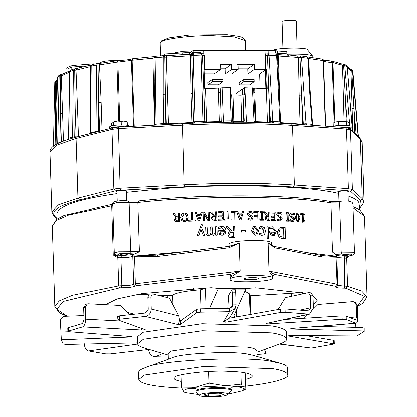 <?xml version="1.0" encoding="UTF-8"?>
<svg xmlns="http://www.w3.org/2000/svg" width="417" height="417" viewBox="0 0 417 417"><rect width="100%" height="100%" fill="white"/><g stroke="black" fill="none" stroke-linecap="round" stroke-linejoin="round"><path stroke-width="0.63" d="M176.083 220.624L175.521 219.535L175.953 218.185L178.429 217.596L178.528 220.76L176.042 220.598M178.539 217.674L175.953 218.185M176.073 218.263L175.64 219.618L176.203 220.702M179.409 213.243L179.779 221.745L175.369 221.484L174.369 219.702L176.021 217.121L172.94 213.645L174.374 213.551L177.121 216.736L178.398 216.658L178.294 213.306L179.409 213.243L179.67 221.662L175.348 221.469M177.235 216.814L174.374 213.551M181.932 217.314L184.377 213.754L186.123 214.374L187.056 217.038L186.441 219.618L184.59 220.593L182.698 219.822L181.932 217.314L183.021 220.14M186.164 214.416L184.465 213.832L182.026 217.393M184.632 221.563L181.875 220.572L180.764 217.382L181.671 214.083L184.356 212.785L187.118 213.785L188.229 216.976L187.311 220.275L184.721 221.641L181.974 220.65M182.198 220.859L181.875 220.572M187.144 213.817L188.302 217.059L187.311 220.275M187.389 220.358L184.721 221.641M203.46 220.536L203.194 212.112L204.466 212.071L208.474 219.206L208.25 211.945L209.308 211.909L209.574 220.332L207.958 220.379L204.309 213.827L204.518 220.499L203.46 220.536L204.518 220.499M209.574 220.332L207.963 220.468L204.309 213.827M204.325 213.911L204.533 220.583M208.479 219.29L208.25 211.945M215.672 219.279L215.599 216.027L215.698 219.196L213.202 218.972L212.654 217.382M212.628 217.867L213.071 216.527L215.599 216.027M215.573 216.11L213.071 216.527M213.056 216.616L212.649 217.424M216.861 220.134L214.64 220.275L212.462 219.889L211.445 217.987L213.139 215.469L209.986 211.888L211.461 211.846L214.265 215.125L215.568 215.094L215.464 211.742L216.595 211.716L216.861 220.134L212.472 219.806L211.455 217.596M213.129 215.553L209.986 211.888M211.44 218.07L211.45 217.638M215.542 215.177L215.464 211.742M226.884 211.523L228.016 211.508L228.245 218.935L231.091 218.904L231.122 219.9L224.299 219.988L224.268 218.993L227.119 218.951L226.884 211.523L227.051 219.034M231.122 219.9L224.247 220.072L224.268 218.993M248.151 212.071L250.278 211.325L252.999 212.013L253.041 213.421L250.388 212.295L249.204 212.545L248.595 213.686L249.653 214.984L252.535 216.142L253.114 217.669L251.931 219.707L250.424 220.046L247.953 219.483L247.912 218.143L250.325 219.076L251.352 218.852L251.983 217.773L250.867 216.449L249.163 215.99L247.453 213.853L248.006 212.159L248.558 211.753M251.274 218.894L251.826 217.856L250.716 216.532L249.017 216.074L247.312 213.942L248.006 212.159M251.847 219.749L250.278 220.134L247.813 219.566L247.912 218.143M253.041 213.421L250.242 212.383L249.131 212.592M260.224 212.488L260.198 211.627L263.315 211.695L263.341 212.555L262.319 212.534L262.528 219.233L263.549 219.259L263.575 220.119L260.463 220.051L260.437 219.191L261.459 219.212L261.25 212.508L260.036 212.571L260.198 211.627M261.271 219.295L261.25 212.508M261.063 212.592L260.036 212.571M263.575 220.119L260.276 220.134L260.437 219.191M262.126 212.618L263.341 212.555M268.751 219.384L268.871 216.131L268.97 219.295L266.656 218.946L266.119 217.81L266.922 216.225M268.652 216.215L266.823 216.272M266.526 216.501L268.871 216.131M266.588 215.443L263.638 211.706L265.019 211.742L267.636 215.162L268.84 215.198L268.736 211.846L269.783 211.878L270.049 220.301L265.978 219.738L265.014 217.872L266.588 215.443L266.307 215.558L263.638 211.706M270.049 220.301L267.797 220.322L265.77 219.822L264.811 217.955L266.38 215.526M268.621 215.281L268.736 211.846M277.56 212.774L279.536 212.097L282.048 212.863L282.09 214.27L279.64 213.066L278.811 213.16L277.977 214.401L278.963 215.73L281.631 216.976L282.168 218.518L280.672 220.697L279.692 220.812L277.394 220.171L277.352 218.831L279.593 219.842L280.281 219.759L281.126 218.586L280.088 217.231L278.509 216.72L276.919 214.536L277.31 212.858L278.342 212.258M280.151 219.795L280.86 218.67L279.833 217.314L278.259 216.804L276.674 214.619L277.31 212.858M280.537 220.734L279.437 220.895L277.149 220.254L277.352 218.831M282.09 214.27L279.385 213.15L278.692 213.207M281.751 214.348L282.017 214.265M290.362 213.415L292.239 212.769L294.616 213.577L294.663 214.979L292.338 213.744L291.629 213.796L290.764 215.047L291.702 216.392L294.23 217.679L294.741 219.227L293.219 221.411L290.216 220.807L290.175 219.467L292.307 220.51L292.89 220.463L293.756 219.279L292.77 217.909L291.274 217.377L289.758 215.167L290.362 213.415L290.07 213.499L291.175 212.884M292.729 220.494L293.448 219.363L292.468 217.992L290.972 217.455L289.466 215.25L290.07 213.499M293.062 221.448L292.098 221.563L289.924 220.89L289.883 219.55L290.175 219.467M289.924 220.89L290.216 220.807M294.663 214.979L291.483 213.843M294.282 215.057L294.595 214.979M296.638 214.849L297.649 214.036L298.734 215.021L298.885 220.124L297.868 220.937L296.805 219.988L296.638 214.849M298.202 220.911L297.868 220.937M297.545 221.015L298.562 220.202L298.723 217.653L298.405 215.099L297.331 214.114M297.894 221.87L295.497 217.33L297.008 213.144L297.623 213.103L300 217.643L298.509 221.823L297.576 221.948L295.184 217.413L296.852 213.191M298.343 221.86L297.576 221.948M198.82 235.683L197.33 235.746L201.557 224.033L203.095 223.976L201.677 227.546L205.028 235.449L203.475 235.506L200.947 229.35L198.857 235.767L197.33 235.746M205.028 235.449L203.496 235.589L200.947 229.35M200.978 229.433L198.857 235.767M201.703 227.63L203.095 223.976M241.464 231.977L241.417 230.611L245.629 230.617L245.67 231.982L241.344 232.06L241.417 230.611M241.344 232.06L245.67 231.982M252.884 230.658L254.026 227.677L255.016 227.458L257.346 230.726L256.194 233.718L255.22 233.921L252.884 230.658M256.111 233.76L257.174 230.81L254.85 227.546L253.948 227.718M255.256 235.141L251.456 230.643L253.255 226.624L254.975 226.238L258.759 230.747L256.872 234.802L255.089 235.224L251.305 230.731L253.176 226.666M256.783 234.844L255.089 235.224M267.208 238.451L266.838 226.723L268.173 226.765L268.543 238.493L267 238.54L266.838 226.723M267 238.54L268.543 238.493M273.693 234.338L274.313 233.885L274.892 232.222L270.784 232.081M274.892 232.222L274.548 233.801L273.813 234.302L273.01 234.406L271.509 233.702L271.003 231.993L275.131 232.139M270.894 226.89L272.369 226.707L276.424 231.206L274.23 235.391L272.968 235.569L270.669 234.557L269.679 230.872L275.095 231.054L272.426 227.943L269.757 228.876L269.71 227.328L270.894 226.89M269.835 228.876L269.538 228.959L269.71 227.328M269.491 227.411L270.247 227.114M274.855 231.049L272.197 228.026L270.607 228.349M274.11 235.428L272.739 235.652L270.451 234.641L269.486 231.727L269.679 230.872M278.738 232.754L280.047 229.23L280.902 228.792L283.836 228.662L284.107 237.309L280.396 236.46L278.738 232.754M283.836 237.388L283.565 228.745L283.836 228.662M283.565 228.745L280.777 228.834M279.541 237.497L277.315 232.681L279.26 228.063L280.349 227.531L285.124 227.437L285.478 238.665L283.195 238.555L279.286 237.581L277.07 232.764L279.26 228.063M285.478 238.665L282.929 238.633L279.286 237.581M279.004 228.146L280.224 227.573M260.354 226.598L261.668 226.405L264.409 227.552L265.551 230.882L264.618 234.13L263.549 234.917L261.944 235.214L259.546 234.521L259.494 232.926L261.933 233.979L262.825 233.812L264.159 230.846L261.735 227.646L259.358 228.615L259.301 227.025L260.354 226.598M259.437 228.615L259.176 228.698L259.384 226.984M262.726 233.854L263.961 230.929L261.542 227.729L260.39 227.948M263.45 234.959L261.756 235.297L259.364 234.604L259.494 232.926M229.428 234.51L230.017 232.738L233.353 232.123L233.484 236.345L230.189 235.996L229.428 234.51M233.4 236.434L233.353 232.123M233.265 232.212L229.944 232.827M230.111 231.326L225.931 226.494L227.885 226.467L231.597 230.893L233.311 230.877L233.171 226.41L234.667 226.4L235.021 237.627L232.118 237.654L229.225 237.091L227.87 234.651L228.547 232.431L230.111 231.326M230.033 231.414L225.931 226.494M235.021 237.627L232.04 237.737L229.157 237.174L227.802 234.735L228.516 232.472M233.228 230.966L233.171 226.41M223.741 233.452L224.382 231.753L219.9 231.836M224.382 231.753L223.793 233.364L222.11 234.062L220.478 233.437L219.936 231.753L224.44 231.67M224.065 233.004L223.793 233.364M219.832 226.65L221.437 226.379C224.231 226.384 225.706 227.812 225.858 230.664L225.144 233.598L222.068 235.224L219.566 234.338L218.503 230.7L224.403 230.585L221.495 227.614L218.597 228.693L218.55 227.15L219.832 226.65M224.346 230.585L221.453 227.703L218.565 228.782L218.55 227.15M225.112 233.645L222.021 235.313L219.53 234.422L218.503 230.7M205.784 226.989L207.228 226.942L207.676 233.656L208.896 234.208L210.861 233.103L210.632 226.832L212.076 226.791L212.524 233.51L213.744 234.067L215.678 232.999L215.48 226.702L216.918 226.666L217.184 235.094L215.745 235.125L215.714 234.198L213.415 235.423L211.138 234.031L208.568 235.569L206.754 234.907L206.024 233.27L205.784 226.989M207.426 232.582L207.228 226.942M217.184 235.094L215.725 235.214L215.693 234.286L213.405 235.511L211.132 234.114L208.573 235.652L206.754 234.907M206.764 234.99L206.029 233.311M215.657 233.082L215.48 226.702M210.856 233.186L210.632 226.832M301.053 214.39L301.022 213.53L304.363 213.796L304.389 214.656L303.154 214.557L303.331 220.197L304.566 220.301L304.592 221.073L303.894 221.099L303.222 222.131L302.513 222.073L302.273 214.484L300.72 214.468L300.688 213.608L301.022 213.53M303.222 222.131L302.174 222.152L301.934 214.562L302.273 214.484M301.934 214.562L300.72 214.468M302.174 222.152L302.513 222.073M303.732 221.146L304.592 221.073M302.815 214.63L304.389 214.656M286.14 213.426L286.114 212.566L288.976 212.722L289.002 213.582L288.064 213.53L288.277 220.233L289.21 220.285L289.242 221.146L286.375 220.989L286.349 220.129L287.292 220.176L287.084 213.478L285.859 213.509L286.114 212.566M287.011 220.259L286.802 213.556L287.084 213.478M286.802 213.556L285.859 213.509M289.242 221.146L286.098 221.067L286.349 220.129M286.098 221.067L286.375 220.989M287.777 213.613L289.002 213.582M270.93 211.914L275.799 212.091L276.064 220.51L271.196 220.338L271.165 219.342L275.006 219.478L274.933 217.168L271.352 217.043L271.321 216.048L274.902 216.173L274.803 213.045L270.961 212.91L270.93 211.914L270.961 212.91M274.662 216.256L274.803 213.045M274.563 213.129L270.737 212.993M274.767 219.561L274.694 217.252L271.123 217.127L271.321 216.048M276.064 220.51L270.967 220.421L271.165 219.342M253.771 211.518L258.868 211.601L259.134 220.02L254.036 219.941L254.005 218.941L258.024 219.003L257.951 216.699L254.203 216.642L254.172 215.641L257.92 215.704L257.821 212.576L253.802 212.514L253.771 211.518L253.802 212.514M257.742 215.787L257.821 212.576M257.643 212.665L253.64 212.597M257.847 219.092L257.774 216.783L254.042 216.725L254.172 215.641M259.134 220.02L253.875 220.025L254.005 218.941M240.223 218.789L241.38 214.828L238.805 214.828M241.38 214.828L240.338 218.706L238.915 214.739L241.5 214.739M242.459 211.429L243.58 211.435L241.031 219.853L239.66 219.853L236.564 211.44L237.742 211.435L238.581 213.785L241.777 213.785L242.459 211.429L241.657 213.869M241.031 219.853L239.551 219.936L236.564 211.44M230.909 212.472L230.877 211.476L235.767 211.44L236.032 219.863L234.912 219.868L234.677 212.446L230.825 212.561L230.877 211.476M236.032 219.863L234.818 219.957L234.677 212.446M234.583 212.529L230.825 212.561M217.841 211.685L223.173 211.581L223.439 220.004L218.107 220.108L218.075 219.113L222.277 219.024L222.204 216.72L218.284 216.798L218.253 215.803L222.172 215.725L222.073 212.597L217.872 212.68L217.841 211.685L217.872 212.68M222.125 215.808L222.073 212.597M222.026 212.68L217.841 212.769M222.23 219.113L222.157 216.804L218.253 216.882L218.253 215.803M223.439 220.004L218.075 220.192L218.075 219.113M200.285 215.62L197.622 215.641L200.254 215.537L199.065 219.556L197.622 215.641M197.663 215.725L199.102 219.639M201.234 212.185L202.386 212.144L199.769 220.676L198.377 220.729L195.239 212.43L196.433 212.378L197.277 214.703L200.535 214.567L201.234 212.185M199.769 220.676L202.386 212.144M197.324 214.781L196.433 212.378M199.806 220.755L198.377 220.729M191.32 212.607L192.445 212.555L192.68 219.983L195.537 219.853L195.568 220.848L188.734 221.166L188.703 220.171L191.549 220.035L191.32 212.607M192.737 220.061L192.445 212.555M195.537 219.853L195.615 220.932L188.734 221.166M273.489 246.285L275.022 247.849L321.768 256.825L336.185 257.148L336.915 255.569L336.806 254.506L336.055 256.622L322.518 255.569L273.839 246.291M337.317 254.651L337.853 255.157L336.983 255.355L337.317 254.651L335.706 254.318L332.495 252.045L330.952 202.923L351.479 203.074L352.928 203.757C352.172 201.307 347.945 200.514 340.241 201.395L339.647 202.949L341.189 252.071L332.495 252.045M117.224 255.809L113.247 254.959L117.813 257.68L117.224 255.809L117.776 255.772L118.527 257.748L120.946 257.654L121.404 255.631L117.776 255.772L116.875 255.199L119.554 253.703L129.353 253.64L130.677 251.675L118.543 251.759L114.284 253.046L112.741 203.923C111.428 201.52 119.736 200.103 128.019 201.004L138.595 201.015L137.85 202.558L139.393 251.686L134.847 253.937L133.211 254.125L132.637 255.183L134.472 256.768L156.87 256.512L228.881 247.761L229.751 246.202L157.584 254.949L156.87 256.512M157.449 254.985L134.566 256.247L133.211 254.125L132.293 254.266L132.272 254.969L132.637 255.183M302.591 293.849L302.554 292.63L249.449 295.799M250.038 314.507L249.387 293.797L244.836 291.269M205.925 287.886L205.565 288.345L200.52 289.805C185.419 290.988 176.13 292.776 172.654 295.173L167.79 295.617L157.626 295.163M148.369 294.73L138.063 294.235M129.729 314.632L130.015 314.699M235.052 317.175L233.973 315.893L234.125 315.21L245.795 289.117L246.65 288.465L255.626 287.798L305.26 293.266M313 295.862L317.353 300.11L313.276 304.624M105.485 304.681L117.047 298.958L142.035 293.589L211.08 287.714L218.107 288.408L218.065 289.064L209.35 308.663M246.65 288.465L218.107 288.408L218.065 289.064L245.795 289.117M182.052 319.87L179.451 320.459M134.582 314.204L127.498 312.458M127.169 254.516C123.74 255.23 121.337 255.225 119.96 254.506C123.385 253.786 125.788 253.791 127.169 254.516L127.253 254.396M348.904 254.933C345.479 255.647 343.076 255.642 341.7 254.923C345.125 254.208 347.528 254.208 348.904 254.933L348.993 254.813M321.768 256.825L320.235 255.261M273.875 246.296L268.11 243.033L275.022 247.849M337.457 284.608L337.035 284.17L336.055 256.622M336.873 255.678L337.624 284.436L336.55 286.171L335.821 286.333C334.512 287.475 337.494 288.084 344.76 288.168L346.068 288.256L364.463 296.346L357.369 306.187M337.124 255.209L336.952 255.501M155.614 255.157L157.584 254.949M134.566 256.247L135.322 283.789L133.654 284.222C132.027 285.181 128.087 285.681 121.827 285.723L120.946 257.654C127.201 257.607 131.147 257.107 132.773 256.153L132.272 254.969L130.323 254.766L132.293 254.266M228.881 247.761L239.243 242.981L229.751 246.202M67.325 316.216L56.837 309.32L63.087 301.47L119.804 287.834L118.704 285.9L117.813 257.68L118.527 257.748M272.65 276.174L274.37 274.355L268.991 271.107L272.655 276.231L272.739 275.574M229.777 276.815L230.085 277.571L232.279 276.096L230.632 274.271L229.975 277.096M232.279 276.096L240.124 271.05L230.632 274.271L136.302 285.739L135.322 283.789L240.124 271.05L239.243 242.981L229.069 246.259M271.952 245.394L271.608 242.897C271.003 238.92 228.813 239.999 229.037 244.237L229.089 245.994M272.212 278.697C268.584 282.246 227.672 283.112 230.137 279.322C229.913 275.09 272.108 274.005 272.713 277.988L272.212 278.697M336.78 257.445L346.209 258.175L347.47 256.205L344.265 256.048C340.324 256.038 338.187 255.741 337.853 255.157M348.044 256.028L346.678 258.107L348.909 255.876M347.695 256.241L350.202 255.642C353.413 255.157 354.836 254.24 354.471 252.884L353.022 252.202L341.189 252.071L342.023 254.036L351.583 254.141L349.993 255.637M346.209 258.175L346.678 258.107L347.564 286.328L337.384 285.405M258.41 278.671C257.19 279.864 243.445 280.151 244.273 278.879C244.195 277.456 258.373 277.096 258.576 278.431L258.41 278.671M278.566 62.237L276.779 62.128M100.685 63.233L100.659 62.524C103.28 61.028 108.691 60.413 116.88 60.679M288.356 55.252L286.875 53.788L277.378 53.188L277.873 54.58L288.444 55.185M265.957 69.06L265.566 69.337L254.443 69.316L254.287 64.228L238.008 64.202L238.17 69.285L231.774 69.274L231.617 64.187L220.572 64.166L220.734 69.253L204.408 69.222L204.794 68.607L204.372 55.263L203.923 53.783L203.814 50.275L268.095 50.285L275.58 50.629L277.305 50.963L277.378 53.188L275.647 52.855L276.695 54.398M276.674 54.382L277.873 54.58L278.368 55.972L298.463 57.442L299.979 57.395L300.532 55.925L306.782 56.582L308.841 58.531L323.238 60.59L321.752 59.037M277.305 50.963L286.76 51.562L286.875 53.788M191.554 54.205L192.138 53.944L192.842 52.5L190.314 54.273M166.56 124.542L166.32 123.708L165.857 123.505L165.413 94.847L163.229 94.649L163.271 57.061L164.835 57.15L163.626 55.617L155.551 56.243L155.119 57.692L163.271 57.061L163.699 55.633L166.764 55.633L166.367 57.145L190.543 55.779L190.626 54.262L192.185 54.205L193.28 52.563L193.212 50.447L203.814 50.275M191.382 54.215L192.138 53.939M193.28 52.672L193.53 54.054L193.248 55.362L201.14 55.065L201.119 53.663L200.629 53.788L201.077 52.38L193.28 52.672L193.379 53.934M204.992 122.045L204.883 121.503L203.079 121.399L201.14 55.065L202.573 55.164L201.119 53.663L201.453 53.668L193.321 53.955L191.883 55.56L193.248 55.362L195.187 121.696L193.54 121.926L191.883 55.56L190.543 55.779L191.095 93.617L192.002 122.473L168.463 123.818L168.447 124.443M163.98 55.628L163.949 54.601L164.887 53.918L182.26 52.938L189.646 52.949L193.212 50.447M189.646 52.949L189.699 54.705M193.3 53.939L192.925 53.996L193.29 53.955M192.873 54.012L192.185 54.205M311.921 124.641L311.848 124.365L306.021 123.755L302.507 123.964L301.6 95.107L299.161 95.206L298.463 57.442L297.488 55.909L287.594 54.846M201.077 52.38L201.01 50.155M219.316 122.374L219.279 121.628L206.712 121.926L205.805 93.064L204.043 92.871L202.573 55.164L203.981 55.273L203.929 53.783M265.566 69.337L265.082 53.897L265.525 55.378L265.952 69.06L266.552 69.066M264.967 50.389L265.16 53.882M204.221 69.821L220.734 69.253M205.805 93.064L205.659 88.592L204.83 88.586L204.189 68.951L204.804 68.946M204.789 68.607L203.976 55.273M265.082 53.897L265.879 55.393L265.947 68.722M265.843 88.685L265.254 69.978L266.557 69.066L267.193 88.701L253.557 88.091L255.162 121.123L254.328 120.987L255.319 122.4M253.557 88.091L244.279 87.716L244.576 94.68L240.854 95.191L231.602 94.925M242.553 95.055L242.366 89.061L244.279 87.716M182.318 54.69L182.26 52.938M275.647 52.855L275.58 50.629M265.525 55.378L267.443 55.284L268.204 53.793L268.095 50.285M347.215 66.532L350.707 69.775L350.968 70.64L351.776 70.76L350.77 69.305M349.999 69.17L350.9 69.29M331.588 60.965L341.46 63.811L342.508 65.333L343.634 65.406L343.123 63.947L341.429 63.806M297.483 55.909L300.25 55.92L301.517 57.369L308.34 58.328M265.196 53.882L268.204 53.793L269.028 55.195L276.607 55.544L278.368 55.972L280.13 112.105M154.968 56.399L153.393 56.644L152.93 58.187L154.009 57.932L154.91 56.42L155.484 56.264M153.393 56.644L132.809 58.672L132.147 60.23L152.93 58.187L154.426 124.902L146.69 125.606M92.48 64.52L91.198 66.053L96.525 65.026L97.75 63.509L98.026 64.943L99.507 64.875L100.45 63.275L117.86 60.569M97.75 63.509L97.484 63.514L97.75 63.509M91.74 64.995L90.802 66.334M71.302 69.92L69.759 71.521L73.397 70.369L74.862 68.769L91.432 65.01M77.494 68.451L76.014 70.119L90.432 66.621L90.635 82.123M74.898 68.789L74.711 70.238L76.014 70.119L77.52 107.841L75.169 108.013L76.076 136.87L74.716 136.807L74.81 137.495M69.795 70.838L62.05 74.325L61.231 75.842L69.816 72.078M62.164 74.273L60.72 74.502L60.199 75.998L61.231 75.842L62.586 113.56L60.491 113.81L61.372 141.889M57.416 78.135L56.165 81.591L57.405 78.813M56.316 80.299L54.789 82.019L56.509 80.304L55.477 81.831L56.17 81.654L56.879 104.229M56.066 144.47L57.431 77.411L58.099 76.061L57.463 77.359L59.167 76.165L59.944 74.768L60.637 74.528M57.682 143.584L59.167 76.165L60.199 75.998L60.491 113.81L59.897 142.666L57.937 142.948L56.055 144.256M54.789 82.024L53.397 146.278L54.789 82.019L55.477 81.831L55.664 119.684L56.206 136.995M56.566 119.611L55.664 119.684L55.112 145.053M68.07 139.46L68.56 138.376M68.216 139.414L68.565 138.288M195.12 123.104L203.1 122.806L203.079 121.399L195.187 121.696L195.12 123.104L194.296 123.145L194.781 121.712M233.614 122.4L232.665 120.977L231.591 120.841L223.371 120.92L223.621 122.322L222.793 122.337L222.954 120.93L221.406 121.112L220.942 122.348M232.665 120.977L231.643 94.857L230.716 94.654L230.419 87.69L229.892 87.685L222.073 87.758L223.371 120.92L222.954 120.93M246.093 122.27L245.983 120.867L244.221 121.024L243.783 122.233M246.906 122.27L246.395 120.873L245.983 120.867M272.812 122.916L272.379 121.519L270.414 121.623L270.044 122.786M273.578 122.942L272.77 121.529L272.379 121.519M306.448 124.897L306.021 123.755L301.517 57.369L299.979 57.395L301.6 95.107L303.362 124.688M280.49 122.087L281.366 123.312M280.12 121.873L279.781 121.853L280.667 123.265M254.328 120.987L253.953 120.977L254.547 122.379M231.591 120.841L232.337 122.244M206.738 122.676L206.712 121.926L204.95 121.728L204.043 92.871L204.883 121.503L205.435 122.718M203.491 121.389L203.929 122.786M163.229 94.649L163.672 123.489L165.857 123.505L166.247 124.558M163.235 124.918L163.672 123.489L155.03 124.344M90.817 132.903L90.671 132.632L95.999 131.605L96.525 65.026L98.026 64.943L98.704 102.686L98.475 131.428L95.999 131.605L95.931 132.132M72.584 137.016L73.397 70.369L74.711 70.238L75.169 108.013L74.716 136.807L72.584 137.016L72.151 138.23M57.937 142.948L57.843 143.5M102.029 130.589L101.149 102.603L98.704 102.686L99.611 131.543M101.149 102.603L99.507 64.875L116.885 62.143L117.865 60.548C124.594 60.267 129.452 59.667 132.455 58.75L132.731 58.688M154.587 95.686L153.519 96.046M154.28 80.914L154.009 57.932L155.119 57.692L156.026 125.105M165.413 94.847L164.835 57.15L166.367 57.145L168.463 123.818L166.32 123.708L165.413 94.847M192.628 90.76L192.701 93.293L191.095 93.617M218.237 88.289L218.372 92.767L220.285 92.485L221.192 121.342L220.134 88.023L205.659 88.592M222.073 87.758L220.134 88.029M267.474 122.697L267.396 122.04L255.746 121.696L254.839 92.835L253.739 92.548M266.354 88.706L267.396 122.04L269.705 121.847L269.497 122.765M268.204 53.793L275.835 54.121L276.607 55.544L279.781 121.853L272.77 121.529L269.028 55.195L267.443 55.284L268.798 92.991L270.414 121.623L269.705 121.847L268.798 92.991L266.489 93.179M279.072 93.304L280.688 122.004L281.647 123.401M278.874 93.455L278.155 93.033M279.072 93.283L277.503 55.805L277.055 54.695L275.96 54.147M306.526 56.592L307.814 58.031L309.894 95.524L312.124 125.282M309.977 95.983L309.894 95.524M322.404 59.136L323.576 60.731C323.988 61.617 326.871 62.196 332.224 62.467L331.379 60.971L332.985 62.55L342.508 65.333L344.051 121.383M346.251 121.545L345.672 103.15L343.472 103.062M347.199 121.701L345.672 103.15L343.634 65.406L344.77 65.495L347.152 66.538L346.23 65.156L343.754 64.072L344.77 65.495L349.754 125.856M347.298 67.502L350.968 70.64L352.818 131.329M354.716 133.091L353.944 108.535L352.099 108.357M356.139 134.415L353.944 108.535L351.776 70.76L352.589 70.895L352.938 72.052L352.417 70.28L358.13 136.27M265.254 69.978L254.01 69.618L253.849 64.536L254.287 64.228M237.57 64.505L253.849 64.536L237.872 64.296M338.677 192.393L337.775 191.757C343.045 190.658 346.741 190.663 348.862 191.778L347.986 192.101M116.937 191.976L116.035 191.34C121.305 190.241 125.001 190.246 127.122 191.361L126.247 191.684M94.138 63.822L94.148 64.15M71.823 69.655L71.74 67.038L72.495 65.485C67.862 66.819 66.037 68.049 67.028 69.175L71.74 67.038L87.794 65.797M231.774 69.274L231.617 64.187M231.477 64.286L220.28 64.374M238.17 69.285L231.633 69.373M260.078 88.498L259.619 73.934L247.896 73.913L254.443 69.316M126.247 121.529L127.232 122.035L124.188 121.092L121.185 121.404L117.26 121.081L124.188 121.092L126.33 122.03M113.372 122.009L117.26 121.081L113.372 122.009L113.492 125.819M112.533 121.962L111.61 123.25L111.688 125.804M127.336 125.314L127.232 122.035M121.305 125.209L121.185 121.404M129.432 126.528L129.416 126.137C128.671 125.361 126.085 124.964 121.665 124.959C114.983 125.048 110.985 125.653 109.661 126.758L109.76 128.629M124.693 126.784L121.722 126.7C115.04 126.789 111.037 127.394 109.718 128.499M347.903 121.905L342.665 121.357L347.903 121.905L349.159 123.072L349.243 125.757M338.687 121.978L335.904 121.884L342.665 121.357L338.687 121.978L338.807 125.788M335.904 121.884L333.157 123.041L335.904 121.884M333.261 126.262L333.157 123.041M346.808 125.804L346.689 121.993M350.27 128.957L351.213 128.295L351.156 126.554C351.051 124.975 335.132 125.032 332.052 126.627M351.213 128.295C350.374 127.373 346.736 127.003 340.298 127.185M56.894 213.504C59.068 205.69 79.1 199.076 116.995 193.665M126.273 192.419L162.395 188.802C213.056 184.215 302.82 184.674 338.713 193.478M348.112 196.032C355.55 198.633 359.214 201.275 359.115 203.965L359.287 209.48M236.038 95.18L235.986 93.538L242.095 89.248L242.282 95.102M247.896 73.913L247.734 68.826L238.154 68.81M220.134 64.473L231.18 64.494L231.336 69.582L237.732 69.592L231.623 73.882L225.227 73.866L225.065 68.784L220.718 68.774M204.21 69.53L220.296 69.561L214.182 73.845L204.351 73.83M242.371 89.248L242.095 89.248M254.005 69.623L265.733 69.644L259.619 73.934M265.733 69.644L266.333 88.701M253.849 64.536L247.734 68.826M231.336 69.582L225.227 73.866M231.18 64.494L225.065 68.784M212.508 79.319L207.921 82.54L207.994 84.781L212.576 81.565L222.97 81.586L222.902 79.339L212.508 79.319L212.576 81.565M207.994 84.781L218.388 84.802L222.97 81.586M243.69 79.381L239.108 82.597L239.176 84.844L243.757 81.628L254.151 81.643L254.083 79.402L243.69 79.381L243.757 81.628M239.176 84.844L249.569 84.86L254.151 81.643M297.107 48.007L296.268 21.173C297.253 19.88 281.032 20.256 282.074 21.621L282.919 48.45M312.531 57.588L312.854 56.331L307.506 49.759C308.069 47.095 274.36 47.72 273.057 50.504M312.854 56.331C311.145 54.518 302.534 53.803 287.026 54.194M218.904 395.848L208.662 396.15L203.605 394.988L208.792 393.523L219.034 393.215L224.091 394.378L218.904 395.848L218.821 393.226M208.662 396.15L208.583 393.58M227.891 394.555L231.477 390.62C230.549 387.179 196.735 388.253 196 391.735L199.826 395.436C197.257 392.381 230.267 391.328 227.891 394.555L226.087 395.373C221.187 397.234 199.253 397.203 199.826 395.436M181.296 381.43C176.454 380.476 174.113 379.454 174.27 378.365C170.589 374.711 208.38 370.098 228.208 371.344C242.168 371.714 250.205 373.236 252.321 375.915C252.144 377.192 249.872 378.355 245.504 379.413M168.218 355.049L144.381 348.044C139.877 346.673 137.641 345.234 137.667 343.728L137.448 336.712L143.099 332.276L202.177 323.743L271.034 325.839C280.427 327.241 285.567 329.305 286.458 332.031L286.677 339.047C286.74 340.59 284.597 342.169 280.25 343.775L256.898 352.261M181.843 388.097C154.269 386.767 139.919 383.89 138.793 379.48L144.444 375.045L203.522 366.512L272.374 368.607C281.767 370.015 286.912 372.079 287.803 374.8C289.382 379.96 258.905 385.709 231.372 387.278M195.896 388.394L189.693 388.321M138.793 379.48L138.569 372.464C138.757 370.734 140.899 369.16 145.001 367.737C157.402 360.147 249.517 355.816 272.155 361.591L280.87 363.462C285.113 364.672 287.349 366.11 287.579 367.778L287.803 374.8M145.001 367.737L172.221 357.843C179.602 353.329 234.422 350.749 247.896 354.184L253.083 355.3L280.87 363.462M168.348 359.251L168.176 353.637L171.538 350.999L206.696 345.922L247.677 347.168C253.265 348.002 256.325 349.232 256.856 350.853L257.034 356.462M137.667 343.728L143.318 339.292L202.401 330.759L271.253 332.855C280.646 334.262 285.786 336.326 286.677 339.047M231.451 389.817L230.836 389.061C226.999 386.653 201.906 387.357 196.543 390.135L195.974 390.927M228.73 393.679L232.076 393.247L242.308 390.807L243.591 388.774C241.698 387.174 235.574 386.184 225.227 385.803L195.344 387.304C186.581 388.649 182.74 390.14 183.829 391.782L185.2 392.6L198.935 394.618M185.2 392.6L183.829 391.782L181.478 387.148L195.344 387.304L209.079 383.16L225.227 385.803L241.24 384.14L243.591 388.774L245.806 389.103L245.149 372.824M242.308 390.807L245.806 389.103M241.24 384.14L240.864 372.204M209.079 383.16L208.708 371.547M181.478 387.148L181.093 374.867M137.641 342.873L66.517 344.437L63.181 344.051L61.335 339.803L60.314 320.011L63.744 316.357L83.88 315.549M278.076 309.513L285.416 297.618L308.434 292.63L310.326 295.689L313.005 295.919L313.381 307.981L309.482 314.178L266.051 323.509L266.765 323.978L342.185 319.271L346.277 319.49L356.05 323.284L291.311 328.502L290.081 329.013L362.034 330.91L364.197 331.463L356.686 336.034L290.529 335.523L287.782 335.909L334.298 343.962L311.41 348.049L279.354 344.098M364.197 327.96L364.197 331.463M364.088 328.096L361.925 327.543L318.15 326.386M235.313 289.747L231.873 289.846L232.3 292.823L232.676 304.884L236.069 304.827L235.141 308.429L229.579 317.78L223.408 321.924L225.821 322.205L280.479 312.474L285.171 312.291L309.482 314.178M142.041 328.58L142.088 330.019L145.283 329.743L117.938 319.912L119.601 319.214L145.434 316.404C149.057 315.58 150.996 313.12 151.251 309.013L150.871 296.951L152.413 293.855L169.5 298.134L178.763 315.898C179.967 320.397 179.461 323.217 177.241 324.369L180.582 324.369L196.777 312.714L200.561 312.187L229.496 311.681L229.392 308.314L200.457 308.82L196.673 309.346L180.478 321.001L179.378 321.001M117.938 319.912L117.599 316.367M129.442 336.441L129.463 337.066L131.485 336.597L69.311 331.755L67.862 331.379L68.315 331.108L82.556 326.912C84.552 325.891 85.594 323.321 85.678 319.193L85.297 307.131L87.393 303.889L88.284 303.784L120.299 305.458L129.823 314.72M149.14 349.441L110.401 353.882L105.803 353.877L88.472 350.952C86.011 350.108 84.588 347.637 84.203 343.53M168.28 357.093L155.254 356.775C151.397 356.248 149.197 353.955 148.666 349.879L148.655 349.498M264.435 349.524L266.082 353.444L263.158 354.08L256.966 354.434M265.978 350.072L266.093 353.47L265.983 350.103L265.572 349.107M355.696 323.311L355.826 327.381M334.298 343.962L334.194 340.595L333.501 340.308L306.354 335.706M308.517 335.721L308.528 336.076M87.393 303.889L85.725 304.379L83.635 307.621L84.01 319.683L82.451 323.545L68.211 327.741L67.757 328.012L67.862 331.379M152.142 293.834L149.124 294.162L147.858 297.279L148.238 309.341L145.33 313.037L119.497 315.846L117.829 316.545M236.069 304.827L235.688 292.765L235.261 289.789M227.755 308.34L228.594 295.361L231.873 289.846M313.344 309.06L317.947 304.488L352.766 301.637L354.184 301.845L356.227 304.869L356.608 316.93L355.597 319.86L346.173 316.117L342.076 315.904L285.515 319.432M291.311 328.502L355.706 323.227C357.035 323.331 357.708 321.382 357.718 317.373L357.343 305.312L355.3 302.289L354.184 301.845M304.076 318.275L307.835 314.543M313.005 295.919L311.113 292.859L308.434 292.63M310.326 295.689L310.701 307.751L308.752 310.853L285.066 308.924L280.37 309.106L229.319 318.197M229.392 308.314L232.212 306.688L232.676 304.884L230.851 307.954M235.141 308.429L229.496 311.681L223.408 321.924M82.556 326.912L142.088 330.019L140.883 328.163M61.335 339.803L129.463 337.066L126.94 336.243M180.478 321.001L180.582 324.369M225.79 321.22L225.821 322.205M266.75 323.462L266.765 323.978M280.86 218.67L281.126 218.586M289.466 215.25L289.758 215.167M290.972 217.455L291.274 217.377M292.468 217.992L292.77 217.909M293.448 219.363L293.756 219.279M292.098 221.563L292.4 221.484M292.036 213.822L292.338 213.744M298.562 220.202L298.885 220.124M298.723 217.653L299.052 217.575M298.405 215.099L298.734 215.021M295.184 217.413L295.497 217.33M282.554 228.698L282.82 228.615M282.929 238.633L283.195 238.555M127.696 201.004L129.129 202.553L137.85 202.558C196.423 195.662 292.291 195.844 330.952 202.923L329.503 201.375M336.576 256.533L336.373 256.174L305.969 252.457M185.221 251.587L132.773 256.153L133.654 284.222L135.473 285.958L136.302 285.739M291.718 296.237L291.629 293.38M250.763 314.376L250.179 295.773M218.013 289.2L217.987 288.314M206.207 308.716L205.565 288.345M201.119 308.809L200.52 289.805M236.502 316.915L236.298 310.425M272.739 275.752L274.37 274.355L335.821 286.333M119.804 287.834L121.368 287.746C128.827 287.694 133.529 287.094 135.473 285.958M172.951 304.759L172.654 295.173M114.138 305.135L113.977 299.979M167.858 297.722L167.79 295.617M344.76 288.168L344.265 256.048M335.612 286.114L337.035 284.17L268.991 271.107L268.11 243.033L271.665 244.654M130.323 254.766L121.404 255.631M129.353 253.64L134.847 253.937M116.875 255.199L116.353 255.157L115.947 254.047M115.087 254.578L113.247 254.959L111.704 205.831L112.793 205.644M139.393 251.686L130.677 251.675L129.129 202.553L117 202.636L112.741 203.923M335.706 254.318L342.023 254.036M353.058 207.869L364.494 216.089L359.683 209.715L353.022 206.696M121.368 287.746L121.827 285.723L118.704 285.9L72.574 295.252L59.25 300.897L54.82 306.604L52.287 225.899L56.342 220.437L68.617 215.005L111.704 205.831L112.752 204.221M346.068 288.256L347.564 286.328L361.695 291.076L367.033 296.795L364.494 216.089M160.581 55.847L160.191 43.378L161.191 41.966C163.86 38.771 191.929 35.268 212.117 35.607L234.203 36.826L245.342 40.699L245.644 50.353M181.718 52.876L190.345 52.459M323.368 60.001L323.102 59.918M182.151 54.669L164.955 55.664M193.28 52.563L192.842 52.5M203.981 55.273L204.372 55.263M351.083 69.321L352.417 70.28L350.937 69.29M347.152 66.538L346.866 66.814L347.152 66.538L352.474 131.006M323.159 59.767C325.406 59.985 319.443 59.949 331.51 60.95L331.379 60.971M334.111 122.473L332.224 62.467L332.985 62.55L334.861 122.134M307.522 56.999L308.841 58.531L309.591 82.561M325.302 126.174L323.238 60.59L323.576 60.731L325.635 126.195M117.875 60.569L117.881 62.06L131.418 60.366L132.95 58.682M133.492 126.309L131.418 60.366L132.147 60.23L134.222 126.273M118.73 120.987L116.885 62.143L117.881 62.06L119.731 120.956M69.78 71.792L69.759 71.521L69.78 71.792M57.895 77.614L57.463 77.359L57.895 77.614M352.938 72.052L358.406 136.531L352.933 71.985M56.092 144.209L57.463 77.359M218.372 92.767L219.279 121.628L221.192 121.342L220.911 122.348M242.991 94.914L244.221 121.024L243.763 121.264L243.507 122.228M300.11 124.469L300.068 124.063L302.507 123.964L302.424 124.626M299.161 95.206L300.068 124.063L280.464 122.64M280.485 122.937L280.542 123.244M255.287 121.675L255.746 121.696L255.814 122.369M252.389 87.815L253.953 120.977L246.395 120.873L244.831 87.711M241.74 122.223L241.683 121.503L233.801 121.493L233.864 122.217M242.934 94.946L243.763 121.264L241.683 121.503L240.854 95.191M232.978 95.175L233.801 121.493L232.431 121.238M229.892 87.685L231.19 120.841L231.529 122.244L223.621 122.322M192.013 123.224L192.002 122.473L193.608 122.15M154.426 125.194L154.863 124.855M91.198 66.053L90.463 133.518M76.097 137.157L76.076 136.87L77.275 136.854M69.759 71.521L68.701 138.23L72.339 137.078L71.797 138.329M57.046 218.346L55.466 216.876C49.962 211.231 57.968 205.617 79.475 200.024L77.943 198.169L58.479 204.888L51.844 211.867L49.967 152.215L56.603 145.241L76.071 138.517L111.97 129.426L118.246 128.639L182.338 125.209C222.068 123.166 258.785 123.234 292.494 125.418L291.457 123.912M77.494 136.865L76.071 138.517L77.943 198.169L113.841 189.078L111.97 129.426L113.388 127.769M359.824 137.85L362.18 142.4L359.824 137.85L349.962 128.671L350.504 129.875L360.366 139.054L362.243 198.706L352.381 189.526L348.372 188.719L294.371 185.07C260.661 182.886 223.945 182.818 184.21 184.861L184.538 186.868C223.814 184.846 260.119 184.913 293.443 187.071L294.371 185.07L292.494 125.418L346.496 129.067L350.504 129.875L352.381 189.526L350.681 191.372L360.543 200.551L362.243 198.706L364.051 202.052L362.18 142.4M63.447 141.066L62.586 113.56M78.427 136.698L77.52 107.841M192.701 93.293L193.54 121.926L192.68 123.411M254.839 92.835L254.688 88.362M293.443 187.071L347.444 190.72L348.372 188.719L346.496 129.067L345.458 127.56L349.962 128.671M347.444 190.72L350.681 191.372M360.543 200.551L359.261 208.599M55.466 216.876L54.2 216.418L56.999 219.024M79.475 200.024L115.373 190.929L113.841 189.078L120.122 188.291L118.423 127.117L182.51 123.687C221.865 121.655 258.238 121.728 291.634 123.896L345.63 127.545M115.373 190.929L120.445 190.293L120.122 188.291L184.21 184.861L182.51 123.687M120.445 190.293L184.538 186.868M361.925 327.543L362.034 330.91M266.051 323.509L308.236 314.262M177.241 324.369L145.434 316.404M137.709 344.041L88.472 350.952M162.948 353.496L155.254 356.775M279.682 343.978L311.41 348.049M290.529 335.523L356.942 335.956M333.501 340.308L333.605 343.676M68.315 331.108L68.211 327.741M83.635 307.621L85.297 307.131M119.601 319.214L119.497 315.846M147.858 297.279L150.871 296.951M200.561 312.187L200.457 308.82M196.673 309.346L196.777 312.714M232.3 292.823L235.688 292.765M356.227 304.869L357.343 305.312M349.66 317.504L356.608 316.93M346.277 319.49L346.173 316.117M342.076 315.904L342.185 319.271M299.677 310.17L310.701 307.751M285.171 312.291L285.066 308.924M280.37 309.106L280.479 312.474M60.689 332.073L69.076 331.734M85.678 319.193L121.076 321.043M151.251 309.013L178.763 315.898M148.666 349.879L149.468 349.54M280.672 220.697L280.406 220.781M291.316 212.842L291.019 212.92M293.219 221.411L292.911 221.495M298.509 221.823L298.186 221.907M297.008 213.144L296.69 213.223M231.002 245.905L229.6 246.197M322.565 255.569L322.232 255.532M114.284 253.046L116.353 255.157M272.494 275.7L265.566 277.362L258.571 278.144M230.085 277.571L230.137 279.327M272.713 277.988L272.655 276.231M347.851 256.189L350.202 255.642M138.465 201.004C201.745 194.103 286.406 194.254 329.831 201.375L340.241 201.395M52.287 225.899L56.681 219.243L64.051 215.427L112.543 204.252M54.82 306.604L59.621 312.974L66.96 316.232M357.374 306.359L362.654 303.44L367.033 296.795M354.471 252.884L352.928 203.757M179.461 320.319L180.869 320.72M192.44 50.989L183.397 51.223L175.322 52.672M60.72 74.502L58.099 76.061M74.445 68.841L70.791 69.993L69.582 71.651L68.524 138.335L67.851 139.648M97.484 63.514L92.188 64.536L90.76 66.261L90.004 133.633M346.23 65.156L347.225 66.605L352.542 131.074M331.51 60.95L331.843 60.997M307.371 56.92L322.106 59.042L323.55 60.46M300.25 55.92L300.532 55.925M275.835 54.121L277.055 54.695M268.068 53.783L268.329 53.772M203.923 53.762L201.447 53.668M166.691 55.617L190.626 54.262M163.626 55.617L163.902 55.623M154.91 56.42L155.551 56.243M132.455 58.75L132.809 58.672M100.455 63.275L97.781 63.488M220.53 122.645L220.947 122.343M308.356 58.276L310.436 95.722L312.667 125.319M256.116 122.535L255.162 121.123M205.836 122.952L204.956 121.946M154.717 125.178L154.207 76.191M49.967 152.215C49.795 147.644 54.273 143.052 77.114 136.896L113.007 127.805L118.423 127.117M277.769 64.729L277.712 62.79M154.259 79.595L154.201 76.04M192.644 91.328L192.623 90.635M359.272 208.974L364.051 202.052M51.844 211.867L54.2 216.418M72.579 65.469L94.138 63.796M67.028 69.175L67.111 71.875M160.191 43.378L161.9 40.512L169.213 37.811L190.074 34.913L227.208 34.679L239.202 36.373L242.345 37.384L245.342 40.704M116.911 191.017L117.229 201.13M126.221 190.725L126.539 200.838M347.96 191.142L348.273 201.255M338.646 191.434L338.964 201.51M57.066 218.977L56.894 213.462M195.969 390.739L196 391.735M193.78 290.388L193.717 288.455"/></g></svg>
